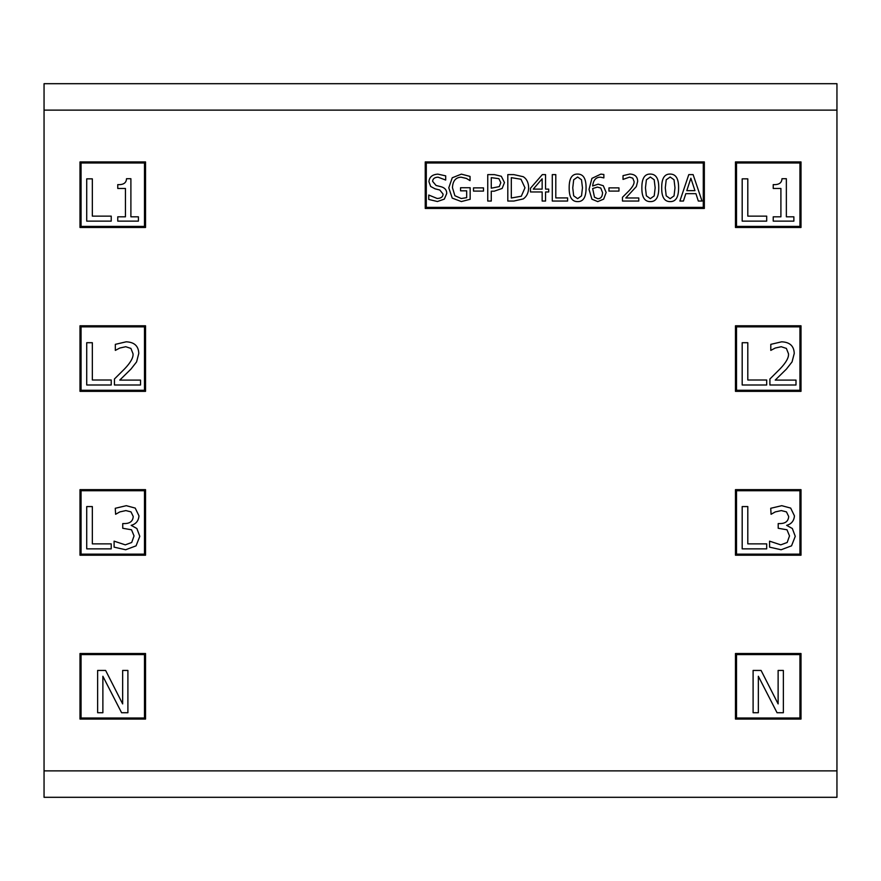 <?xml version="1.0" encoding="UTF-8"?>
<svg xmlns="http://www.w3.org/2000/svg" width="881" height="881" viewBox="0 0 881 881"><rect width="100%" height="100%" fill="white"/><g stroke="black" fill="none" stroke-linecap="round" stroke-linejoin="round"><path stroke-width="1.32" d="M736.516 390.283L736.516 326.851L799.948 326.851L799.948 390.283L736.516 390.283M735.459 325.794L735.459 391.34L801.005 391.34L801.005 325.794L735.459 325.794M736.516 554.149L736.516 490.717L799.948 490.717L799.948 554.149L736.516 554.149M735.459 489.66L735.459 555.206L801.005 555.206L801.005 489.66L735.459 489.66M736.516 226.417L736.516 162.985L799.948 162.985L799.948 226.417L736.516 226.417M735.459 161.928L735.459 227.474L801.005 227.474L801.005 161.928L735.459 161.928M736.516 718.015L736.516 654.583L799.948 654.583L799.948 718.015L736.516 718.015M735.459 653.526L735.459 719.072L801.005 719.072L801.005 653.526L735.459 653.526M426.294 207.387L426.294 162.985L703.28 162.985L703.28 207.387L426.294 207.387M704.337 161.928L425.237 161.928L425.237 208.445L704.337 208.445L704.337 161.928M836.95 110.125L836.95 797.305L44.05 797.305L44.05 83.695L836.95 83.695L836.95 110.125L44.05 110.125M81.052 390.283L81.052 326.851L144.484 326.851L144.484 390.283L81.052 390.283M145.541 325.794L79.995 325.794L79.995 391.34L145.541 391.34L145.541 325.794M81.052 554.149L81.052 490.717L144.484 490.717L144.484 554.149L81.052 554.149M145.541 489.66L79.995 489.66L79.995 555.206L145.541 555.206L145.541 489.66M81.052 226.417L81.052 162.985L144.484 162.985L144.484 226.417L81.052 226.417M145.541 161.928L79.995 161.928L79.995 227.474L145.541 227.474L145.541 161.928M81.052 718.015L81.052 654.583L144.484 654.583L144.484 718.015L81.052 718.015M145.541 653.526L79.995 653.526L79.995 719.072L145.541 719.072L145.541 653.526M115.609 514.284L119.794 511.916L125.862 510.584L130.994 511.883L133.229 516.475C132.899 521.156 130.025 523.512 124.628 523.567L122.745 523.567L122.745 528.27L131.511 529.778L134.044 535.912L131.721 542.487L125.311 544.854L114.101 541.154L114.101 547.145L125.653 549.755L136.07 545.846L139.804 536.32L136.863 528.512L131.17 525.351C135.927 524.074 138.526 520.924 138.989 515.892L135.211 508.084L126.302 505.683L115.268 508.293L115.609 514.284M117.768 216.814L117.768 221.131L138.405 221.131L138.405 216.814L130.895 216.814L130.895 178.711L126.512 178.711C126.313 182.951 123.406 184.922 117.768 184.603L117.768 188.468L125.443 188.468L125.443 216.814L117.768 216.814M114.442 378.995L114.442 384.997L140.531 384.997L140.531 380.096L119.761 380.096L130.928 369.128L136.588 361.904L138.78 353.435C138.526 346.002 134.319 342.125 126.17 341.817L115.334 344.35L115.334 350.385L119.761 348.05L125.752 346.718L130.928 348.435L133.02 353.744C133.46 357.488 130.663 362.52 124.662 368.82L114.442 378.995M622.471 197.3L622.471 201.044L638.78 201.044L638.78 197.983L625.796 197.983L636.313 186.607L637.679 181.321C637.525 176.674 634.904 174.251 629.805 174.053L623.032 175.638L623.032 179.416L629.541 177.125L632.778 178.193L634.089 181.508C634.353 183.854 632.613 186.992 628.858 190.935L622.471 197.3M552.288 174.614L552.288 201.044L567.606 201.044L567.606 197.917L555.801 197.917L555.801 174.614L552.288 174.614M542.156 189.118L533.269 189.118L542.156 178.788L542.156 189.118M545.559 201.044L545.559 191.959L548.709 191.959L548.709 189.118L545.559 189.118L545.559 174.614L542.311 174.614L530.483 188.237L530.483 191.959L542.156 191.959L542.156 201.044L545.559 201.044M524.977 187.807L521.299 196.243L511.31 198.005L511.31 177.654L520.979 179.239L524.977 187.807M513.887 201.044L523.248 198.919C526.684 196.562 528.49 192.873 528.644 187.851C528.556 182.697 526.772 178.986 523.292 176.718L513.821 174.614L507.808 174.614L507.808 201.044L513.887 201.044M500.804 182.686L499.296 186.607L491.268 188.193L491.268 177.654L498.888 178.667L500.804 182.686M494.241 191.188L502.148 188.446L504.461 182.587L501.311 176.266L494.395 174.614L487.755 174.614L487.755 201.044L491.268 201.044L491.268 191.188L494.241 191.188M448.792 187.807L452.239 198.115L461.369 201.562L470.146 199.293L470.146 187.741L460.554 187.741L460.554 190.825L466.677 190.825L466.677 197.663L461.237 198.522L454.882 195.714L452.46 187.697C452.757 181.012 455.598 177.51 460.983 177.18L466.401 178.425L470.047 180.649L470.047 176.409L461.391 174.141L452.261 177.764L448.792 187.807M758.343 676.267L777.053 712.729L783.363 712.729L783.363 670.441L778.121 670.441L778.121 703.919L761.085 670.441L753.101 670.441L753.101 712.729L758.343 712.729L758.343 676.267M742.187 506.575L742.187 548.863L766.69 548.863L766.69 543.863L747.804 543.863L747.804 506.575L742.187 506.575M742.187 342.709L742.187 384.997L766.69 384.997L766.69 379.997L747.804 379.997L747.804 342.709L742.187 342.709M742.187 178.843L742.187 221.131L766.69 221.131L766.69 216.131L747.804 216.131L747.804 178.843L742.187 178.843M773.232 216.814L773.232 221.131L793.869 221.131L793.869 216.814L786.359 216.814L786.359 178.711L781.976 178.711C781.777 182.951 778.87 184.922 773.232 184.603L773.232 188.468L780.907 188.468L780.907 216.814L773.232 216.814M769.906 378.995L769.906 384.997L795.995 384.997L795.995 380.096L775.225 380.096L786.392 369.128L792.052 361.904L794.244 353.435C793.99 346.002 789.783 342.125 781.634 341.817L770.798 344.35L770.798 350.385L775.225 348.05L781.216 346.718L786.392 348.435L788.484 353.744C788.924 357.488 786.127 362.52 780.125 368.82L769.906 378.995M771.073 514.284L775.258 511.916L781.326 510.584L786.458 511.883L788.693 516.475C788.363 521.156 785.489 523.512 780.092 523.567L778.209 523.567L778.209 528.27L786.975 529.778L789.508 535.912L787.185 542.487L780.775 544.854L769.565 541.154L769.565 547.145L781.117 549.755L791.534 545.846L795.268 536.32L792.327 528.512L786.634 525.351C791.391 524.074 793.99 520.924 794.453 515.892L790.675 508.084L781.766 505.683L770.732 508.293L771.073 514.284M428.75 195.042L428.75 199.458L437.428 201.518L444.321 199.117L446.722 193.501C446.788 190.197 445.037 187.983 441.469 186.849L436.051 185.451L432.604 181.343C432.802 178.711 434.619 177.323 438.066 177.18L445.687 180.054L445.687 175.859L437.835 174.141C432.285 174.526 429.322 177.037 428.937 181.706L430.655 186.475L435.027 188.809L439.795 190.01L443.055 194.062C443.033 196.859 441.073 198.335 437.163 198.478L428.75 195.042M473.493 187.873L473.493 191.089L483.493 191.089L483.493 187.873L473.493 187.873M581.526 195.879L577.628 198.666L573.663 195.813L572.76 187.851L573.685 179.801L577.628 177.015L581.504 179.757L582.462 187.829L581.526 195.879M569.17 187.851C569.071 197.08 571.89 201.661 577.628 201.606C583.31 201.749 586.118 197.157 586.063 187.829C586.151 178.645 583.343 174.064 577.628 174.075C571.923 173.898 569.104 178.491 569.17 187.851M602.56 192.631C602.395 196.683 600.798 198.71 597.781 198.71L594.488 197.212L592.66 188.556L597.373 187.102L600.754 188.027L602.56 192.631M597.759 201.606L603.672 199.117L606.15 192.476L603.287 185.726L598.166 184.162L592.66 186.012C593.298 180.153 595.875 177.213 600.39 177.18L603.859 177.896L603.859 174.482L600.864 174.119L591.911 178.38L589.026 189.437L591.933 199.205L597.759 201.606M608.958 187.873L608.958 191.089L618.969 191.089L618.969 187.873L608.958 187.873M654.22 195.879L650.321 198.666L646.357 195.813L645.454 187.851L646.379 179.801L650.321 177.015L654.198 179.757L655.156 187.829L654.22 195.879M641.864 187.851C641.764 197.08 644.584 201.661 650.321 201.606C656.004 201.749 658.812 197.157 658.757 187.829C658.845 178.645 656.026 174.064 650.321 174.075C644.617 173.898 641.797 178.491 641.864 187.851M674.053 195.879L670.155 198.666L666.19 195.813L665.287 187.851L666.212 179.801L670.155 177.015L674.031 179.757L674.989 187.829L674.053 195.879M661.697 187.851C661.598 197.08 664.417 201.661 670.155 201.606C675.837 201.749 678.645 197.157 678.59 187.829C678.678 178.645 675.859 174.064 670.155 174.075C664.45 173.898 661.631 178.491 661.697 187.851M694.955 190.659L686.795 190.659L690.869 178.215L694.955 190.659M693.116 174.614L688.788 174.614L679.879 201.044L683.436 201.044L685.825 193.655L695.924 193.655L698.314 201.044L702.025 201.044L693.116 174.614M86.723 342.709L86.723 384.997L111.226 384.997L111.226 379.997L92.34 379.997L92.34 342.709L86.723 342.709M86.723 178.843L86.723 221.131L111.226 221.131L111.226 216.131L92.34 216.131L92.34 178.843L86.723 178.843M86.723 506.575L86.723 548.863L111.226 548.863L111.226 543.863L92.34 543.863L92.34 506.575L86.723 506.575M102.879 676.267L121.589 712.729L127.899 712.729L127.899 670.441L122.657 670.441L122.657 703.919L105.621 670.441L97.637 670.441L97.637 712.729L102.879 712.729L102.879 676.267M836.95 770.875L44.05 770.875"/></g></svg>
